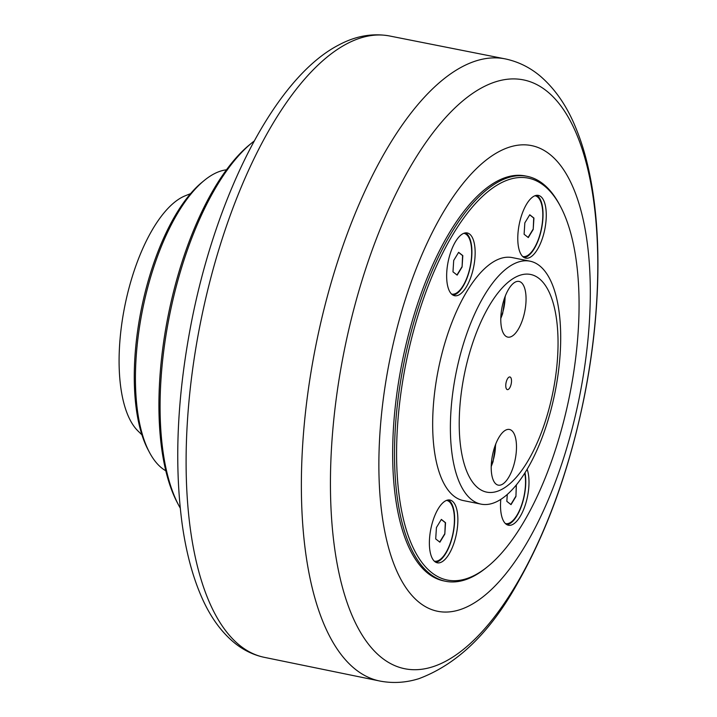 <?xml version="1.0" encoding="UTF-8"?>
<svg xmlns="http://www.w3.org/2000/svg" width="717" height="717" viewBox="0 0 717 717"><rect width="100%" height="100%" fill="white"/><g stroke="black" fill="none" stroke-linecap="round" stroke-linejoin="round"><path stroke-width="1.08" d="M516.365 484.898L515.935 496.54L516.294 484.979M510.836 504.499L515.702 496.496M515.935 496.54L511.015 504.643L506.829 501.344L507.277 494.461M524.745 473.175A30.983 12.601 -78.6 0 1 525.409 486.027A30.983 12.601 -78.6 0 1 505.628 523.616M506.856 524.656A32.014 13.023 101.4 0 0 521.573 505.736A32.014 13.023 101.4 0 0 525.005 472.754M533.206 229.458L528.286 237.56L524.1 234.262L524.835 222.87L529.755 214.768L533.941 218.058L533.206 229.458L533.708 218.013L529.702 214.858M528.106 237.426L532.973 229.413M535.142 195.795A30.983 12.601 -78.6 0 1 542.679 218.954A30.983 12.601 -78.6 0 1 522.899 256.534M524.127 257.573A32.014 13.023 101.4 0 0 541.559 228.687A32.014 13.023 101.4 0 0 536.683 195.311M462.08 267.02L457.159 275.122L452.974 271.833L453.709 260.432L458.629 252.33L462.815 255.628L462.08 267.02L462.582 255.584L458.575 252.429M456.98 274.987L461.847 266.975M464.016 233.357A30.983 12.601 -78.6 0 1 471.553 256.516A30.983 12.601 -78.6 0 1 451.773 294.104M453.01 295.135A32.014 13.023 101.4 0 0 470.433 266.258A32.014 13.023 101.4 0 0 465.557 232.882M444.809 534.102L439.888 542.204L435.703 538.915L436.438 527.515L441.358 519.413L445.544 522.711L444.809 534.102L445.311 522.666L441.305 519.502M439.709 542.07L444.576 534.057M446.745 500.439A30.983 12.601 -78.6 0 1 454.282 523.598A30.983 12.601 -78.6 0 1 434.502 561.178M435.739 562.218A32.014 13.023 101.4 0 0 453.162 533.34A32.014 13.023 101.4 0 0 448.286 499.964M397.469 426.821A204.99 83.396 -78.6 0 1 464.822 216.552A204.99 83.396 -78.6 0 1 560.515 206.514A204.99 83.396 -78.6 0 1 569.585 395.578A204.99 83.396 -78.6 0 1 487.963 566.358A204.99 83.396 -78.6 0 1 397.469 426.821M534.004 196.18A32.014 13.023 -78.6 0 1 538.35 195.391A32.014 13.023 -78.6 0 1 544.795 229.341A32.014 13.023 -78.6 0 1 525.695 258.156A32.014 13.023 -78.6 0 1 518.409 229.243A32.014 13.023 -78.6 0 1 534.004 196.18M527.138 469.268A32.014 13.023 -78.6 0 1 525.113 505.485A32.014 13.023 -78.6 0 1 508.425 525.229A32.014 13.023 -78.6 0 1 500.798 499.391M462.877 233.742A32.014 13.023 -78.6 0 1 467.224 232.953A32.014 13.023 -78.6 0 1 473.668 266.912A32.014 13.023 -78.6 0 1 454.578 295.718A32.014 13.023 -78.6 0 1 447.283 266.805A32.014 13.023 -78.6 0 1 462.877 233.742M445.607 500.824A32.014 13.023 -78.6 0 1 449.953 500.036A32.014 13.023 -78.6 0 1 456.397 533.995A32.014 13.023 -78.6 0 1 437.298 562.8A32.014 13.023 -78.6 0 1 430.012 533.887A32.014 13.023 -78.6 0 1 445.607 500.824M530.033 261.185L512.323 257.609A123.924 50.414 101.4 0 0 438.401 369.13A123.924 50.414 101.4 0 0 463.334 500.574L481.044 504.141A123.924 50.414 101.4 0 0 497.876 501.084A123.924 50.414 101.4 0 0 558.238 373.1A123.924 50.414 101.4 0 0 530.033 261.185A123.924 50.414 101.4 0 0 513.193 264.241A123.924 50.414 101.4 0 0 452.839 392.226A123.924 50.414 101.4 0 0 481.044 504.141M560.515 206.514L559.672 204.928A206.541 84.032 101.4 0 0 527.264 176.346A206.541 84.032 101.4 0 0 395.399 426.902A206.541 84.032 101.4 0 0 445.624 581.281A206.541 84.032 101.4 0 0 486.574 567.488L487.963 566.358M445.624 581.281L443.769 580.904A206.541 84.032 -78.6 0 1 402.219 361.834A206.541 84.032 -78.6 0 1 525.409 175.97L527.264 176.346M589.284 323.143A237.524 96.634 101.4 0 0 499.265 151.457A237.524 96.634 101.4 0 0 379.893 433.74A237.524 96.634 101.4 0 0 469.913 605.426A237.524 96.634 101.4 0 0 589.284 323.143M491.333 463.917A28.402 11.553 -78.6 0 1 509.464 429.465A28.402 11.553 -78.6 0 1 516.365 450.688A28.402 11.553 -78.6 0 1 498.234 485.14A28.402 11.553 -78.6 0 1 491.333 463.917M500.905 315.883A28.402 11.553 -78.6 0 1 519.036 281.431A28.402 11.553 -78.6 0 1 525.937 302.664A28.402 11.553 -78.6 0 1 507.806 337.115A28.402 11.553 -78.6 0 1 500.905 315.883M515.496 277.201A111.018 45.162 -78.6 0 1 547.582 413.951A111.018 45.162 -78.6 0 1 462.823 458.719A111.018 45.162 -78.6 0 1 515.496 277.201M509.034 377.124A6.453 2.626 101.4 0 0 505.888 383.783A6.453 2.626 101.4 0 0 507.358 389.618A6.453 2.626 101.4 0 0 508.236 389.456A6.453 2.626 101.4 0 0 511.382 382.788A6.453 2.626 101.4 0 0 509.912 376.963A6.453 2.626 101.4 0 0 509.034 377.124M165.806 470.782A154.908 63.024 -78.6 0 1 149.459 452.364A154.908 63.024 -78.6 0 1 142.602 309.493A154.908 63.024 -78.6 0 1 204.282 180.442A154.908 63.024 -78.6 0 1 213.962 173.917A154.908 63.024 -78.6 0 1 226.491 169.795M251.873 142.871L249.561 144.762A203.96 82.975 101.4 0 0 168.361 314.682A203.96 82.975 101.4 0 0 177.377 502.796L178.775 505.431A206.541 84.032 -78.6 0 1 169.642 314.942A206.541 84.032 -78.6 0 1 251.873 142.871A206.541 84.032 -78.6 0 1 254.239 140.998M180.236 508.084A206.541 84.032 -78.6 0 1 178.775 505.431M204.282 180.442L201.97 182.333A152.327 61.967 101.4 0 0 141.321 309.233A152.327 61.967 101.4 0 0 148.06 449.72L149.459 452.364M190.579 193.644L185.309 195.75A124.113 50.495 101.4 0 0 182.001 197.283A124.113 50.495 101.4 0 0 124.113 309.61A124.113 50.495 101.4 0 0 137.897 430.89L141.948 434.878M505.037 296.695A22.72 9.24 -78.6 0 1 500.816 317.613M495.465 444.728A22.72 9.24 -78.6 0 1 491.244 465.647M596.499 304.393A300.342 122.186 -78.6 0 1 445.553 661.325A300.342 122.186 -78.6 0 1 331.729 444.235A300.342 122.186 -78.6 0 1 482.675 87.304A300.342 122.186 -78.6 0 1 596.499 304.393M462.223 66.735A317.326 129.096 101.4 0 0 307.575 395.121A317.326 129.096 101.4 0 0 380.422 681.15C393.31 683.498 406.127 682.674 418.871 678.676C457.652 664.202 490.822 631.865 518.4 581.666C547.869 529.379 569.773 468.049 584.113 397.693C604.539 296.399 602.603 193.689 576.504 129.625C567.792 107.416 555.827 89.679 540.618 76.423C530.347 67.676 518.758 61.877 505.852 59.018A317.326 129.096 101.4 0 0 462.223 66.735M263.668 657.202A316.932 128.943 -78.6 0 1 192.532 370.106A316.932 128.943 -78.6 0 1 346.75 43.836A316.932 128.943 -78.6 0 1 388.928 35.85L505.852 59.018M500.789 318.5L502.617 313.705L505.351 295.87M491.217 466.534L493.036 461.739L495.779 443.904M388.928 35.85C372.096 33.027 355.381 36.074 338.774 44.983C275.507 77.535 216.83 193.061 191.502 321.816C177.144 395.712 174.034 463.128 182.163 524.055C186.044 551.696 192.389 575.715 201.199 596.105C209.884 616.333 221.159 632.071 235.024 643.319C243.708 650.229 253.253 654.863 263.65 657.202L380.422 681.15"/></g></svg>
